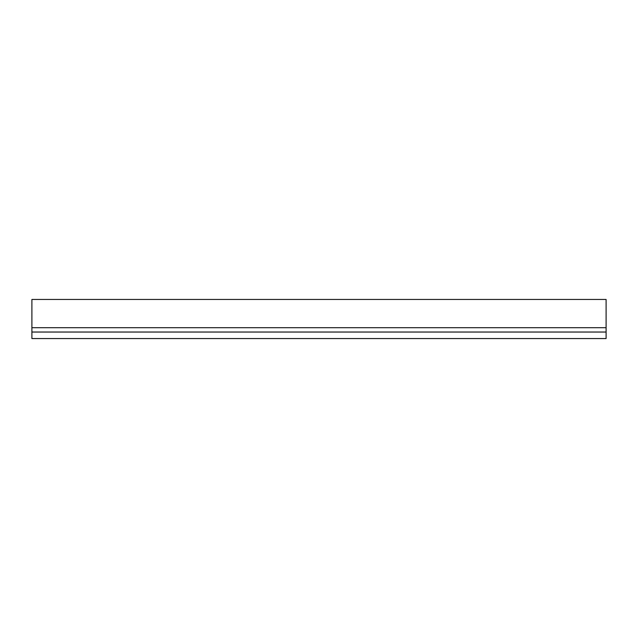 <?xml version="1.0" encoding="UTF-8"?>
<svg xmlns="http://www.w3.org/2000/svg" width="638" height="638" viewBox="0 0 638 638"><rect width="100%" height="100%" fill="white"/><g stroke="black" fill="none" stroke-linecap="round" stroke-linejoin="round"><path stroke-width="0.96" d="M31.9 327.717L606.1 327.717L606.1 299.445L31.9 299.445L31.9 338.555L606.1 338.555L606.1 332.039L31.9 332.039M606.1 327.717L606.1 332.039"/></g></svg>
